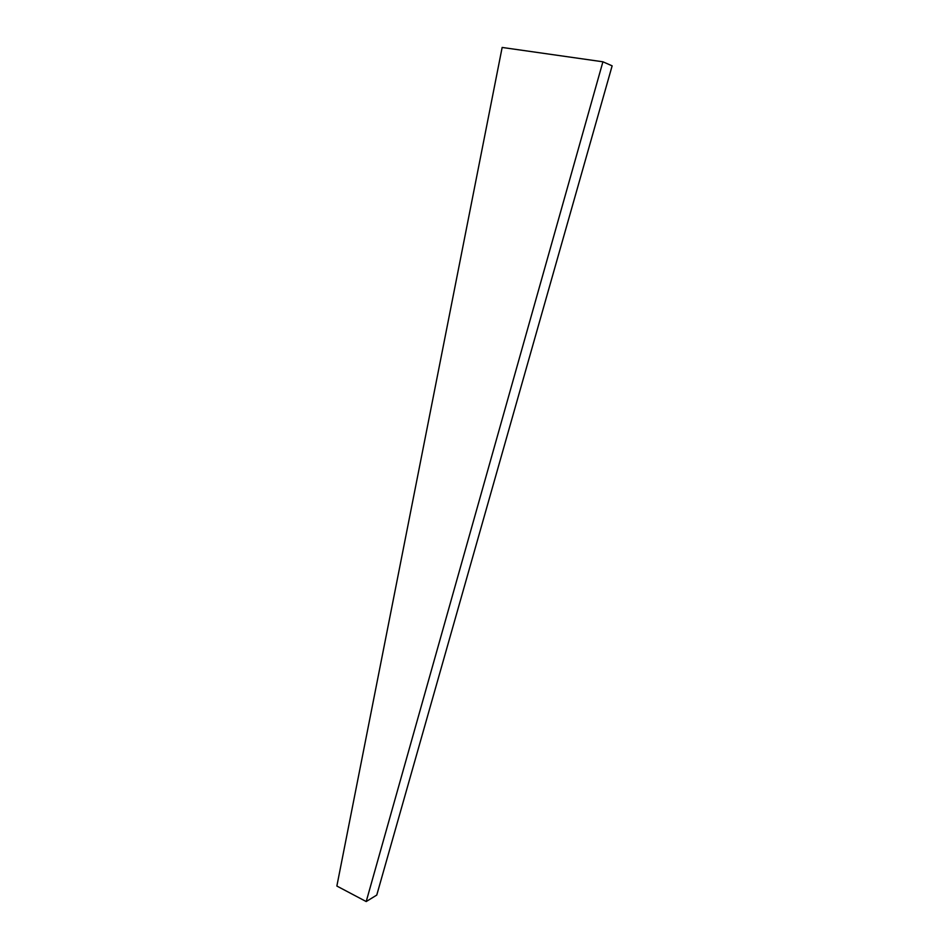 <?xml version="1.0" encoding="UTF-8"?>
<svg xmlns="http://www.w3.org/2000/svg" width="949" height="949" viewBox="0 0 949 949"><rect width="100%" height="100%" fill="white"/><g stroke="black" fill="none" stroke-linecap="round" stroke-linejoin="round"><path stroke-width="1.42" d="M366.207 901.55L376.765 895.073L612.141 65.837L602.912 61.792L366.207 901.55L336.859 886.046L502.151 47.45L602.912 61.792"/></g></svg>
